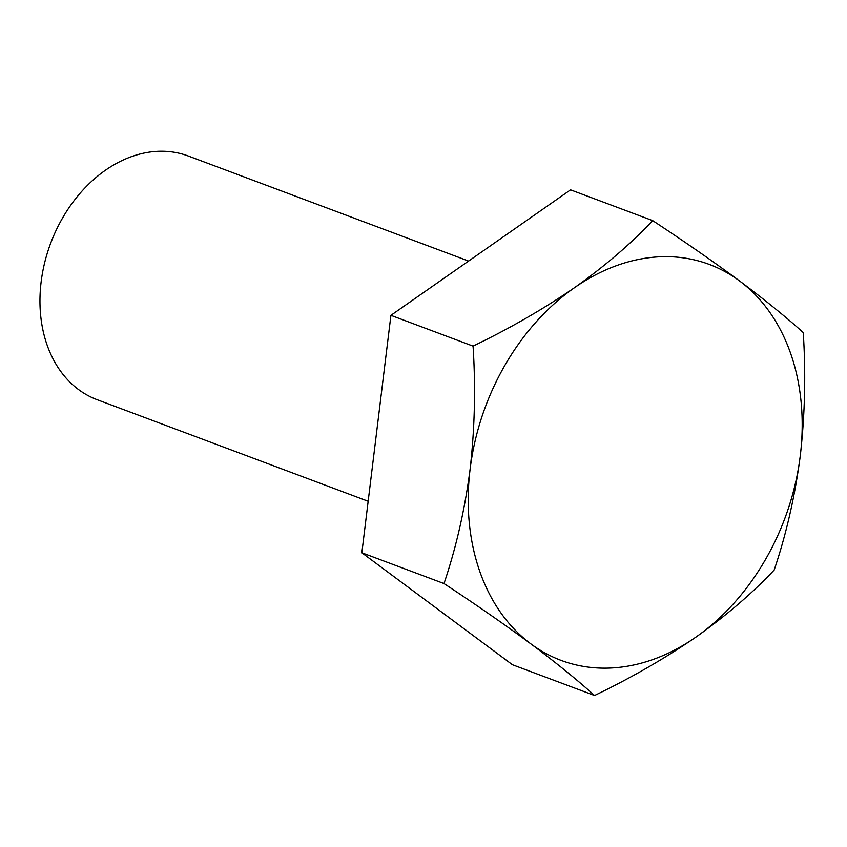 <?xml version="1.0" encoding="UTF-8"?>
<svg xmlns="http://www.w3.org/2000/svg" width="847" height="847" viewBox="0 0 847 847"><rect width="100%" height="100%" fill="white"/><g stroke="black" fill="none" stroke-linecap="round" stroke-linejoin="round"><path stroke-width="1.27" d="M473.06 346.116C475.728 387.619 474.744 428.646 470.106 469.174C464.855 509.481 456.152 547.607 443.997 583.562C475.961 604.589 504.918 624.694 530.847 643.868A211.39 159.787 -69.5 0 1 470.106 469.174A211.39 159.787 -69.5 0 1 504.812 365.459A211.39 159.787 -69.5 0 1 574.457 287.715A211.39 159.787 -69.5 0 1 739.547 280.939A211.39 159.787 -69.5 0 1 800.288 455.633A211.39 159.787 -69.5 0 1 765.582 559.348A211.39 159.787 -69.5 0 1 695.948 637.092A211.39 159.787 -69.5 0 1 530.847 643.868C556.172 662.809 577.41 680.025 594.552 695.503L512.414 664.726L361.86 552.773L376.386 434.056L390.922 315.338L570.55 189.844L652.688 220.622C630.803 243.872 604.726 266.233 574.457 287.715C543.573 308.954 509.767 328.424 473.06 346.116L390.922 315.338M368.159 501.265L97.045 399.668A130.089 98.326 -69.5 0 1 62.456 218.198A130.089 98.326 -69.5 0 1 188.341 156.039L468.613 261.067M594.552 695.503C631.259 677.812 665.054 658.341 695.948 637.092C726.207 615.621 752.295 593.26 774.179 570.01C786.334 534.055 795.037 495.929 800.288 455.633C804.925 415.094 805.921 374.078 803.252 332.575C786.101 317.096 764.862 299.88 739.547 280.939C713.608 261.765 684.662 241.66 652.688 220.622M443.997 583.562L361.86 552.773"/></g></svg>
